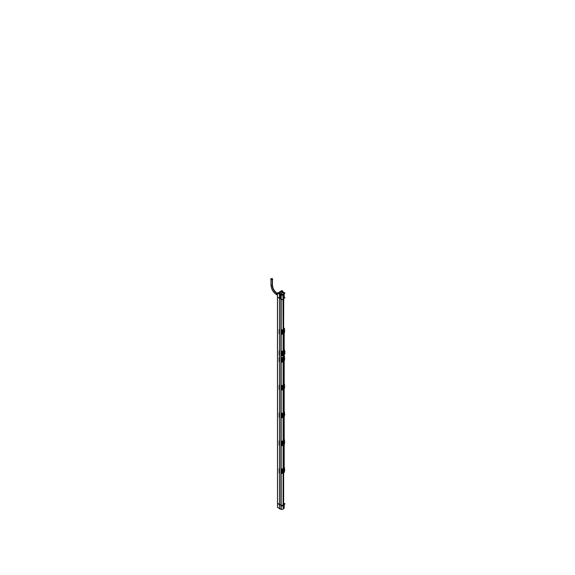 <?xml version="1.0" encoding="UTF-8"?>
<svg xmlns="http://www.w3.org/2000/svg" width="575" height="575" viewBox="0 0 575 575"><rect width="100%" height="100%" fill="white"/><g stroke="black" fill="none" stroke-linecap="round" stroke-linejoin="round"><path stroke-width="0.86" d="M277.538 503.262L281.182 505.296L277.538 503.262L277.538 297.203L277.538 503.262M283.101 504.979A2.71 1.567 180 0 1 281.182 505.296A2.71 1.567 180 0 0 283.101 504.979L283.101 473.153L283.101 504.979M283.597 504.699L283.137 504.965L283.597 504.699M283.094 473.16L283.094 505.626L283.633 505.317L283.633 472.894L283.619 504.685A2.71 1.567 180 0 0 284.172 503.571A2.71 1.567 180 0 1 284.187 503.729A2.71 1.567 180 0 1 283.619 504.685L283.108 504.972M277.538 297.131L278.652 297.778L277.538 297.131M283.619 333.723L283.619 350.772A1.833 1.057 120 0 0 283.619 350.772A1.833 1.057 120 0 0 283.619 350.772L283.619 333.723M283.619 299.827L283.619 329.238L283.712 299.848A0.733 0.424 -60 0 1 283.331 301.113M283.619 445.064L283.619 468.417M283.619 417.227L283.633 440.572M283.619 389.397L283.619 412.742M283.619 361.56L283.619 384.905M283.619 355.264L283.619 357.075L283.619 355.264M283.101 355.515L283.101 357.37L283.101 355.515M283.101 361.812L283.101 385.207L283.101 361.812M283.101 389.649L283.101 413.044L283.101 389.649M283.101 417.486L283.101 440.874L283.101 417.486M283.101 445.316L283.101 468.711L283.101 445.316M283.101 301.163L283.101 329.54L282.979 301.12M283.101 333.982L283.101 351.073L283.101 333.982M281.52 354.631L281.52 352.374L281.52 354.631M283.353 351.066L283.231 350.994A1.833 1.057 120 0 0 283.137 351.052A1.833 1.057 120 0 1 283.231 350.994L283.489 350.843A1.833 1.057 -60 0 1 283.597 350.786A1.833 1.057 -60 0 0 283.489 350.843L281.606 353.05L282.268 355.242M282.44 355.321L283.691 355.142L284.417 350.808M283.698 355.142L284.467 351.397L283.489 350.836M284.28 352.899A1.545 0.834 3 0 1 283.863 353.302A1.545 0.891 180 0 1 283.108 353.539A0.827 0.474 -60 0 1 283.281 352.957A0.827 0.474 120 0 0 283.295 353.92A0.827 0.474 -60 0 1 283.108 353.539A1.545 0.891 180 0 0 283.863 353.302A1.545 0.891 0 0 0 284.273 352.863A0.827 0.474 -60 0 1 283.108 353.539A0.827 0.474 -60 0 1 284.273 352.863A0.733 0.424 0 0 0 284.373 352.41C283.949 351.469 283.274 351.864 282.325 353.589L282.196 353.589C283.231 351.742 283.949 351.325 284.359 352.338C283.949 351.325 283.231 351.742 282.196 353.589L284.057 353.812L282.196 353.589L283.784 354.157L284.079 353.783L282.196 353.546L283.813 354.128M283.647 350.764L284.215 351.253L283.647 350.757L283.072 351.081M283.683 329.281L283.267 329.511L283.655 329.432A3.055 1.768 180 0 1 283.389 329.59L283.252 329.504A2.861 1.653 0 0 0 283.504 329.36L283.101 329.619M281.556 333.105L281.463 331.43M282.72 329.842L283.267 329.511L282.72 329.842M284.323 330.388L284.46 329.892L283.691 329.504A3.112 1.797 180 0 1 283.425 329.662L283.41 329.576A3.055 1.768 180 0 0 283.647 329.439L283.655 329.432A3.055 1.761 180 0 1 283.382 329.59L283.389 329.59A3.062 1.768 0 0 0 283.655 329.432L283.453 329.36M283.36 301.092A0.733 0.424 120 0 0 283.597 300.89A0.733 0.424 120 0 1 283.137 301.163A0.733 0.424 120 0 0 283.36 301.092M283.755 329.374L284.596 330.028L283.691 329.504A3.112 1.797 180 0 1 283.425 329.655L281.642 331.516L282.361 331.531L282.03 332.738L281.764 331.674L281.764 332.788L281.764 331.696L282.361 331.509L282.03 332.738L282.44 332.602L281.843 332.774L281.851 331.703L282.361 331.531A2.933 1.689 0 0 1 281.836 331.689L281.958 332.817M283.691 333.601L284.46 331.15L283.691 333.601A3.112 1.797 180 0 1 283.425 333.752A3.112 1.797 0 0 0 283.691 333.601A3.112 1.797 0 0 1 283.425 333.752L281.642 332.752M283.382 332.954L284.143 331.15L282.821 331.818L283.561 330.366L284.115 331.078L282.979 331.84A0.733 0.424 180 0 1 282.842 331.825L283.561 330.366L283.906 331.315L283.475 330.151M283.461 332.939L284.151 331.416M283.806 331.933L283.561 332.889L282.785 331.861L283.827 331.653L282.979 331.84M281.463 332.58L281.606 331.559M284.345 330.345A2.933 1.689 0 0 0 284.625 330.079L284.496 331.301M283.691 329.504A3.112 1.797 180 0 1 283.425 329.655L281.7 331.66M283.425 329.655L281.642 331.516L282.361 331.531L282.361 332.616L282.332 331.516L282.361 332.594L281.743 332.76M281.721 331.588L282.361 331.531M283.36 299.898A0.733 0.424 120 0 0 283.137 300.085A0.733 0.424 120 0 1 283.597 299.827A0.733 0.424 120 0 0 283.36 299.898M283.511 300.351A0.733 0.424 120 0 0 283.561 299.884A0.733 0.424 120 0 1 283.511 300.351M284.05 353.798L282.325 353.589A0.733 0.424 180 0 0 283.108 353.539A0.733 0.424 180 0 1 282.325 353.589C283.274 351.864 283.949 351.469 284.373 352.41L284.352 352.367M281.642 359.382L283.252 357.312A2.861 1.653 0 0 0 283.504 357.197L283.655 357.269A3.055 1.768 180 0 1 283.389 357.42L283.389 357.42A3.062 1.768 0 0 0 283.655 357.269L283.647 357.269A3.055 1.768 180 0 1 283.389 357.42L282.72 357.679L283.683 357.111L284.28 357.636L283.676 357.118M281.463 360.417L281.556 358.771M283.101 357.449L283.382 357.42A3.055 1.761 180 0 0 283.655 357.269L283.453 357.197M284.309 358.239L284.46 357.722L283.691 357.341A3.112 1.797 180 0 1 283.425 357.499L281.642 359.353L282.44 359.389L282.023 359.325L282.03 360.575L281.851 359.54L282.361 359.361L281.958 360.647M284.402 357.952L284.323 358.965L284.46 357.729L283.691 357.341A3.112 1.797 180 0 1 283.425 357.492L281.642 359.353L282.332 359.375L282.339 360.439L281.836 360.64L281.764 359.512L282.339 359.375L282.361 360.453L282.361 359.339A2.933 1.689 0 0 1 281.836 359.519L281.843 360.633L281.772 359.54M281.7 359.497L282.44 359.389L282.023 359.325L282.361 360.432L281.851 360.611L281.851 359.54L282.361 359.361M283.691 361.431L284.46 358.987L283.691 361.431A3.112 1.797 180 0 1 283.425 361.589A3.112 1.797 0 0 0 283.691 361.431A3.112 1.797 0 0 1 283.425 361.589L281.642 360.618L283.425 361.589M282.85 359.921L283.561 358.203L284.115 358.908L282.821 359.655L283.561 358.203L283.906 360.173L283.382 360.791M283.461 360.777L284.151 359.246L283.576 360.726M283.806 359.77L283.561 360.726L282.785 359.698M284.33 386.055L284.46 385.559L283.691 385.171A3.112 1.797 180 0 1 283.425 385.329L283.41 385.243A3.062 1.768 0 0 0 283.655 385.106L283.647 385.106A3.055 1.768 180 0 1 283.389 385.257L282.72 385.516L283.676 384.948L284.28 385.473L283.676 384.948M281.556 388.772L281.477 386.788L281.772 387.37M283.101 385.286L283.655 385.099A3.055 1.768 180 0 1 283.389 385.257L283.252 385.149M284.345 386.012A2.933 1.689 0 0 0 284.625 385.746L284.323 386.802L284.625 385.775L284.323 386.062L284.46 385.566L283.691 385.171A3.112 1.797 180 0 1 283.425 385.322L281.642 387.183L282.361 387.176L282.03 388.405L281.851 387.356L282.361 387.198L282.361 388.262L282.361 387.176L282.03 388.405L281.764 387.342L281.764 388.456L281.764 387.37L282.339 387.205L281.958 388.484M283.691 385.171A3.112 1.797 180 0 1 283.425 385.322L281.649 387.191L282.361 387.198A2.933 1.689 0 0 1 281.836 387.356L281.843 388.47L282.44 388.276L282.361 387.198M283.691 389.268L284.46 386.824L283.691 389.268A3.112 1.797 180 0 1 283.425 389.419A3.112 1.797 0 0 0 283.691 389.268A3.112 1.797 0 0 1 283.425 389.419L281.642 388.42M283.382 388.621L284.115 386.745L282.821 387.493L283.561 386.041L284.115 386.745L282.965 387.5A0.733 0.424 180 0 1 282.842 387.493L283.561 386.041L283.906 386.989L283.475 385.825M283.461 388.614L284.151 387.083M283.561 388.563L282.821 387.744L283.561 388.563L283.806 387.6M281.599 388.434L281.772 387.284L281.427 387.076L281.463 388.254M283.101 413.123L283.676 412.785M283.252 412.979L283.647 412.943A3.055 1.768 180 0 1 283.389 413.094L283.389 413.094A3.062 1.768 0 0 0 283.655 412.943L283.647 412.943A3.055 1.768 180 0 1 283.389 413.094L283.252 413.008A2.861 1.653 0 0 0 283.504 412.864L283.453 412.864M281.463 416.084L281.556 414.446M284.438 413.655L283.691 413.008A3.112 1.797 180 0 1 283.425 413.166L281.642 415.021L282.44 415.057L282.023 414.992L282.03 416.243L281.851 415.207L282.361 415.035L281.958 416.322M281.592 415.021L281.772 416.365L281.434 416.171L281.434 414.949L281.434 416.171L281.434 414.949L281.772 415.207M283.41 413.08L281.642 415.049L282.44 415.057L282.023 414.992L282.037 416.235L281.851 415.207L282.339 415.042L282.339 416.099M283.691 417.105L284.46 414.654L283.691 417.105A3.112 1.797 180 0 1 283.425 417.256A3.112 1.797 0 0 0 283.691 417.105A3.112 1.797 0 0 1 283.425 417.256L281.642 416.286L283.425 417.256M282.85 415.596L283.561 413.871L284.115 414.582L282.979 415.344L283.834 415.15L282.821 415.33L283.561 413.871L283.827 415.157L284.143 414.654L283.834 415.423L282.785 415.366M283.461 416.444L284.151 414.92L283.827 415.423L282.979 415.344A0.733 0.424 180 0 1 282.842 415.33L282.979 415.344M283.561 416.393L282.814 415.38L283.561 416.393L283.906 415.84L283.382 416.458M281.556 416.609L281.427 414.913M284.323 441.729L284.46 441.226L283.691 440.845A3.112 1.797 180 0 1 283.425 441.003L283.41 440.91A3.062 1.768 0 0 0 283.655 440.773L283.647 440.781A3.055 1.768 180 0 1 283.389 440.924L282.72 441.183L283.683 440.615L284.28 441.14L283.676 440.622M281.463 443.922L281.556 444.461M284.388 441.492L283.691 440.845A3.112 1.797 180 0 1 283.425 440.996L281.642 442.858L282.361 442.865A2.933 1.689 0 0 1 281.836 443.03L281.599 444.08L281.427 442.743L281.772 444.195L281.772 443.045M283.101 440.953L283.655 440.773A3.055 1.768 180 0 1 283.389 440.924L283.252 440.817M283.691 440.845A3.112 1.797 180 0 1 283.425 440.996L281.642 442.858L282.361 442.843L282.03 444.08L281.851 443.045L282.361 442.865L281.958 444.152M283.691 444.942L284.46 442.491L283.691 444.942A3.112 1.797 180 0 1 283.425 445.093A3.112 1.797 0 0 0 283.691 444.942A3.112 1.797 0 0 1 283.425 445.093L281.642 444.094M283.561 441.708L284.115 442.412L282.965 443.167A0.733 0.424 180 0 1 282.842 443.167L283.561 441.708L283.827 442.987L282.821 443.16L283.561 441.708M283.461 444.281L284.151 442.75L283.827 443.253L282.785 443.203M283.561 444.231L282.821 443.411L283.561 444.231L283.827 443.253L282.85 443.426M282.325 443.972L281.808 444.137A2.933 1.689 0 0 0 282.347 443.957L282.332 442.858L282.037 444.065L281.764 443.016L281.764 444.13L281.851 443.023L282.44 442.894L282.023 442.829L282.44 442.894L282.023 442.829L282.037 444.073L282.44 443.943L281.865 444.173L281.764 443.037L282.339 442.872L282.037 444.065M283.101 468.79L283.655 468.611A3.055 1.768 180 0 1 283.389 468.762L283.389 468.762A3.062 1.768 0 0 0 283.655 468.611L283.647 468.611A3.055 1.768 180 0 1 283.389 468.762L282.72 469.02L283.676 468.452L284.28 468.977L283.676 468.452M281.463 471.759L281.556 470.113M283.755 468.553L283.647 468.611A3.055 1.761 180 0 1 283.382 468.762L283.252 468.654M284.309 469.574L284.503 469.099L284.323 470.307L284.46 469.063L283.691 468.675A3.112 1.797 180 0 1 283.425 468.833L281.642 470.688L282.44 470.731L282.023 470.659L282.347 471.773L282.332 470.688L281.958 471.989M281.592 470.688L281.772 472.032L281.434 471.838L281.434 470.616L281.434 471.838L281.434 470.616L281.772 470.875M283.41 468.747L281.642 470.724L282.44 470.731L282.023 470.659L282.361 471.766L281.851 471.953L281.764 470.853L281.764 471.96L281.764 470.853M283.691 472.772L284.46 470.328L283.691 472.772A3.112 1.797 180 0 1 283.425 472.923A3.112 1.797 0 0 0 283.691 472.772A3.112 1.797 0 0 1 283.425 472.923L281.642 471.953L283.425 472.923M282.85 471.263L283.561 469.545L284.115 470.249L282.821 470.997L283.561 469.545L283.906 470.494L283.475 469.329M283.461 472.118L284.151 470.587L283.827 471.09L282.785 471.04M283.82 470.839L283.561 472.068L282.979 471.011A0.733 0.424 180 0 1 282.842 471.004L284.143 470.328L283.834 471.09L282.814 471.047M281.556 472.276L281.427 470.58M284.323 469.567L284.611 469.15L284.496 470.479M284.567 470.4L284.603 469.236L284.69 470.408M284.345 469.523A2.933 1.689 0 0 0 284.625 469.25L283.691 468.675A3.112 1.797 180 0 1 283.425 468.833L281.642 470.688L282.339 470.709L282.361 471.787L282.361 470.681A2.933 1.689 0 0 1 281.836 470.86L281.843 471.974L281.764 470.875L282.361 470.702L282.073 471.874M281.7 470.839L282.361 470.702M284.143 470.594L283.827 471.09L284.115 470.249L282.979 471.011M284.345 441.686A2.933 1.689 0 0 0 284.625 441.42L284.496 442.642M281.599 442.879L281.958 443.088M282.785 443.174L283.82 443.268L284.143 442.491L283.834 443.26L282.979 443.181M283.82 442.987L284.143 442.491L283.827 442.994L284.115 442.412L283.827 442.987L283.475 441.492M284.402 413.619L284.496 414.805M284.323 413.892L284.625 413.569L284.69 414.74M284.625 414.661L284.496 413.741L284.618 414.683A2.933 1.689 0 0 1 284.388 414.934M284.345 413.849A2.933 1.689 0 0 0 284.625 413.583L283.691 413.008A3.112 1.797 180 0 1 283.425 413.159L281.642 415.021L282.332 415.042L282.361 416.12L282.361 415.013A2.933 1.689 0 0 1 281.836 415.193L281.836 416.307L281.764 415.179L282.361 415.035M281.851 416.278L281.815 416.3A2.933 1.689 0 0 0 282.347 416.128L282.361 415.013L282.037 416.235L282.44 416.106L281.743 416.264L281.958 415.251M283.82 415.172L284.115 414.582L282.785 415.337M284.69 385.839L284.496 386.975M283.425 385.322L281.7 387.327M283.475 388.571L283.827 387.327L282.785 387.528L283.827 387.32L282.979 387.643M284.323 358.225L284.611 357.808L284.496 359.138M284.625 358.994L284.603 357.894L284.69 359.073M282.037 360.561L281.815 360.633A2.933 1.689 0 0 0 282.347 360.453L282.361 359.339L282.339 360.432M283.475 360.733L284.143 359.253L282.979 359.677A0.733 0.424 180 0 1 282.842 359.662L284.143 358.987L283.834 359.749L282.814 359.713L283.561 360.726M283.827 359.756L284.115 358.908L282.979 359.677M283.137 298.813L283.597 298.547L283.137 298.813M280.571 294.695L280.392 294.148L281.211 295.004L282.347 294.479L282.131 294.961L280.571 294.695M280.277 298.713L280.277 294.077L280.277 298.713M279.472 293.286L279.615 292.689L280.334 294.041L280.068 294.565M280.614 294.098L282.109 294.35L280.614 294.098M283.842 294.235A2.71 1.567 180 0 1 283.82 294.256L283.094 300.157L283.633 299.848L283.619 294.4L284.115 294.077L284.007 293.473L282.418 294.386L282.533 294.989L283.597 294.407L283.13 294.673L283.101 298.835L282.857 294.788M282.778 294.199L283.834 293.588L282.778 294.199M283.993 293.394L283.389 292.215L280.363 293.962L283.389 292.215L281.247 291.87L279.658 292.783L281.247 291.87L283.303 292.165L283.993 293.394M279.637 292.797L280.133 293.825L279.637 292.797M278.976 293.775L279.996 294.364L280.169 294.012L279.996 294.364L278.976 293.775M284.107 293.789L284.179 293.423L284.107 293.789M272.442 285.035C272.744 288.571 274.347 291.345 277.251 293.372A0.733 0.424 120 0 0 276.884 293.408A6.591 3.802 -120 0 1 272.227 285.337A0.733 0.424 180 0 1 270.976 285.035A0.733 0.424 180 0 0 272.442 285.035L272.442 279.055A0.733 0.424 180 0 1 270.976 279.055L270.976 285.035C271.292 289.124 273.139 292.323 276.525 294.637L276.453 294.601M270.983 278.997A0.733 0.424 180 0 1 272.435 278.997M283.597 507.294L283.137 507.028M280.571 291.252L281.484 291.697M284.187 503.441L285.063 503.944L281.98 505.727M277.466 503.204L281.836 505.813M280.665 291.223L279.615 291.805L279.896 292.618M279.615 292.711L279.615 291.805M284.992 297.778L281.829 299.683L277.466 297.074M283.597 472.916L283.597 508.825A2.71 1.567 180 0 0 284.187 507.847A2.71 1.567 180 0 0 284.165 507.675L284.064 507.567M283.597 468.431L283.597 445.079M283.597 440.594L283.597 417.249M283.597 412.764L283.597 389.412M283.597 384.927L283.597 361.574M283.597 357.089L283.597 355.278M283.597 350.901L283.597 333.744M283.597 329.259L283.597 294.443A2.71 1.567 180 0 0 283.741 294.328M284.366 293.315L284.69 293.509L284.1 293.854A2.71 1.567 180 0 1 284.079 293.897M281.139 295.054L281.139 509.421A2.71 1.567 180 0 0 283.137 509.091L283.137 473.139M283.137 468.697L283.137 445.309M283.137 440.86L283.137 417.472M283.137 413.03L283.137 389.634M283.137 385.192L283.137 361.804M283.137 357.355L283.137 355.508M283.137 351.16L283.137 333.967M283.137 329.525L283.137 294.709A2.71 1.567 180 0 1 282.929 294.795M283.094 357.492L283.094 355.206M283.633 357.183L283.633 354.897M283.482 355.271A1.826 1.057 120 0 1 282.541 355.393A1.826 1.057 120 0 1 282.152 354.502L281.333 354.049M281.52 355.666A2.853 1.646 180 0 1 281.312 355.666L281.312 351.339A2.853 1.646 180 0 0 283.101 351.002M282.483 354.358A1.61 0.927 -60 0 1 282.713 352.188M283.662 350.994A1.826 1.057 120 0 1 284.625 350.887A1.826 1.057 120 0 1 284.992 351.763L284.467 351.447L284.467 352.554L284.992 352.863A1.826 1.057 -60 0 1 283.662 355.17M284.467 350.793L284.467 349.772A3.112 1.797 180 0 1 281.52 351.476L281.52 355.824A3.112 1.797 180 0 0 284.266 354.667M283.094 351.426L283.094 333.371M283.633 351.117L283.633 333.062M281.333 352.942L282.152 353.402A1.826 1.057 -60 0 1 283.482 351.095M281.348 352.877L281.348 354.121M284.093 351.577A1.61 0.927 -60 0 1 284.431 352.425M284.215 349.693L284.215 349.665A2.853 1.646 180 0 1 284.215 349.693A2.853 1.646 180 0 1 283.626 350.692M284.467 352.619L284.467 351.375M284.215 328.943L284.215 328.239A2.853 1.646 180 0 1 281.376 329.877L281.376 334.14A2.853 1.646 180 0 0 281.556 334.132M283.094 330.187L283.094 300.596L283.633 300.287L283.633 329.87M284.539 330.021L284.69 331.236M284.467 329.885L284.467 328.339A3.112 1.797 180 0 1 281.556 330.021L281.556 334.283A3.112 1.797 180 0 0 284.467 332.602L284.467 331.552M284.309 330.431L284.309 331.128M281.606 332.724L281.434 331.444M283.094 329.561L282.569 329.885M281.649 331.574L282.332 331.538L282.339 332.602L281.851 332.774L281.958 331.746M281.692 332.724L281.808 332.803A2.933 1.689 0 0 0 282.347 332.623M281.815 331.61L282.339 331.538M282.749 332.091L283.137 332.321L284.532 331.516L284.151 331.286M283.475 332.896L283.849 331.912L282.814 331.876L283.561 332.889M282.85 332.091L283.834 331.919L283.906 331.315L283.475 331.883M284.151 331.035L284.532 331.25L283.137 332.055L282.749 331.84M283.382 331.933L283.906 331.315L283.382 330.208M282.965 331.825L283.834 331.638L282.965 331.825M283.396 301.077A0.733 0.424 -60 0 1 283.396 299.884M283.331 299.92A0.733 0.424 -60 0 1 283.734 299.863M282.311 353.553L283.173 353.481C283.518 354.286 283.863 354.085 284.215 352.877L284.359 352.367C283.949 351.289 283.231 351.706 282.196 353.625L282.332 353.632C283.274 351.85 283.949 351.454 284.373 352.453L284.215 352.921C283.863 352.116 283.518 352.317 283.173 353.524L282.311 353.625M284.086 353.467A0.827 0.474 120 0 0 284.086 352.482A0.827 0.474 -60 0 1 283.281 353.912L284.1 353.445L283.281 353.912M284.215 352.877L284.359 352.367M284.122 352.482L283.267 352.978A0.827 0.474 120 0 0 283.108 353.496A1.545 0.834 -177 0 0 283.863 353.302A1.545 0.949 176.8 0 1 283.108 353.582M283.784 354.157L284.438 352.59A0.733 0.424 0 0 1 284.273 352.863A1.545 0.891 0 0 1 283.863 353.302A1.545 0.891 0 0 0 284.273 352.863A1.545 0.891 0 0 1 283.863 353.302A1.545 0.949 -3.2 0 0 284.28 352.813M284.107 353.431L283.267 353.92M283.755 357.212L284.46 357.751M284.215 356.78L284.215 356.069A2.853 1.646 180 0 1 281.376 357.715L281.376 361.97A2.853 1.646 180 0 0 281.556 361.97M283.094 357.398L282.569 357.722M284.467 357.722L284.467 356.177A3.112 1.797 180 0 1 281.556 357.858L281.556 362.121A3.112 1.797 180 0 0 284.467 360.439L284.467 359.389M281.642 360.59L283.446 361.574M282.569 385.552L283.094 385.228L283.094 361.819M283.396 385.257L283.267 385.178A2.861 1.653 0 0 0 283.504 385.027L283.382 385.257A3.055 1.761 180 0 0 283.655 385.099L283.453 385.034M283.755 385.049L284.402 385.789M284.215 384.61L284.215 383.906A2.853 1.646 180 0 1 281.376 385.545L281.376 389.807A2.853 1.646 180 0 0 281.556 389.807M284.467 385.559L284.467 384.014A3.112 1.797 180 0 1 281.556 385.696L281.556 389.951A3.112 1.797 180 0 0 284.467 388.269L284.467 387.227M282.073 388.377L282.332 387.183L282.037 388.398M283.094 413.044L283.094 389.656M283.755 412.886L284.46 413.425M284.215 412.448L284.215 411.743A2.853 1.646 180 0 1 281.376 413.382L281.376 417.644A2.853 1.646 180 0 0 281.556 417.637M283.094 413.066L282.569 413.389M284.467 413.389L284.467 411.844A3.112 1.797 180 0 1 281.556 413.526L281.556 417.788A3.112 1.797 180 0 0 284.467 416.106L284.467 415.064M281.642 416.257L283.446 417.242M283.094 440.881L283.094 417.486M283.396 440.932L283.267 440.845A2.861 1.653 0 0 0 283.504 440.702L283.382 440.924A3.055 1.761 180 0 0 283.655 440.773L284.445 441.212M284.215 440.285L284.215 439.573A2.853 1.646 180 0 1 281.376 441.219L281.376 445.481A2.853 1.646 180 0 0 281.556 445.474M283.094 440.903L282.569 441.226M283.446 440.989L281.642 442.887M284.467 441.226L284.467 439.681A3.112 1.797 180 0 1 281.556 441.363L281.556 445.625A3.112 1.797 180 0 0 284.467 443.943L284.467 442.894M282.361 443.957L282.361 442.843L282.361 443.957M282.569 469.056L283.094 468.74L283.094 445.323M284.46 469.092L283.453 468.539M284.215 468.115L284.215 467.41A2.853 1.646 180 0 1 281.376 469.049L281.376 473.311A2.853 1.646 180 0 0 281.556 473.311M284.467 469.063L284.467 467.518A3.112 1.797 180 0 1 281.556 469.2L281.556 473.455A3.112 1.797 180 0 0 284.467 471.773L284.467 470.731M281.721 470.76L282.332 470.717L282.037 471.902L282.44 471.78L282.03 471.917M281.642 471.931L283.446 472.909M284.316 469.617L284.316 470.307M284.46 469.071L284.625 470.364A2.933 1.689 0 0 1 284.388 470.602M282.325 471.809L281.764 471.96M281.772 470.853L282.339 470.709M281.599 470.717L281.808 471.974A2.933 1.689 0 0 0 282.347 471.795M282.217 471.852L281.843 471.946M282.749 471.27L284.532 470.695L284.151 470.458M283.806 471.105L283.382 472.125M283.475 472.075L283.849 471.083M284.151 470.213L284.532 470.429L283.137 471.234L282.749 471.018M283.382 469.38L283.827 470.824L282.785 471.004M284.323 441.787L284.323 442.477M284.309 441.772L284.309 442.47M284.611 441.399L284.69 442.577M284.388 442.764A2.933 1.689 0 0 0 284.625 442.527L284.625 441.406M281.772 443.016L282.332 442.879M281.649 442.858L282.361 442.865M282.749 443.433L283.137 443.663L284.532 442.858L284.151 442.628M283.806 443.275L283.382 444.295M283.475 444.238L284.143 442.764M284.151 442.376L284.532 442.592L283.137 443.397L282.749 443.181M283.382 441.55L283.906 442.657L283.432 443.253L283.906 442.657M284.388 413.655L284.309 414.632M284.309 413.907L284.46 413.396M282.037 416.235L281.692 415.164L281.764 416.293M282.749 415.596L283.137 415.826L284.532 415.021L284.151 414.791M283.475 416.401L283.806 415.438M284.151 414.539L284.532 414.755L282.749 415.351M283.475 413.655L283.906 414.827L283.475 415.387M283.382 415.445L283.906 414.827L283.382 413.713M284.309 386.098L284.309 386.795M284.553 385.696L284.69 386.903M281.692 388.391L281.808 388.47A2.933 1.689 0 0 0 282.347 388.29M281.815 388.463L281.851 387.378L281.743 388.427M282.749 387.766L284.532 387.191L284.151 386.953M282.979 387.636L283.906 386.989L283.475 387.55M284.151 386.709L284.532 386.925L283.137 387.73L282.749 387.514M283.382 387.607L283.906 386.989L283.382 385.875M284.388 357.988L284.309 358.965M284.345 358.182A2.933 1.689 0 0 0 284.625 357.916L284.625 359.023A2.933 1.689 0 0 1 284.388 359.26M284.438 357.995L284.625 359.016L284.625 357.909M281.427 360.46L281.556 360.956M281.649 359.353L282.339 359.368M282.749 359.928L283.137 360.158L284.532 359.353L284.151 359.123M284.151 358.872L284.532 359.088L283.137 359.893L282.749 359.677M283.475 357.988L283.906 359.152L283.475 359.72M283.382 359.77L283.906 359.152L283.382 358.038M281.118 295.04L281.182 509.421M277.517 507.373L277.466 292.97L278.645 293.652M277.466 507.344L281.024 509.4L281.024 295.025L280.507 294.723M278.882 293.516L280.003 294.436M279.263 293.286L278.401 292.79L278.401 293.509L278.566 292.416L277.517 293.02L277.538 507.387M281.125 292.208L280.262 291.712L279.881 292.625M280.248 298.77L278.609 297.807M284.187 297.304L285.006 297.771L281.779 299.632L280.19 298.734M281.218 294.918L280.262 293.904L280.262 298.799M280.284 294.688L280.327 294.033L282.418 294.364L282.382 295.011M283.13 298.921L283.13 294.062A2.746 1.588 180 0 1 281.175 294.393M281.175 299.252L281.175 294.616M280.543 294.695L281.57 295.313L282.167 294.968M281.218 295.097L281.218 299.244L281.211 295.097M284.086 292.56L284.869 293.027L281.635 294.889L280.19 294.026L283.418 292.158M282.03 291.388L278.796 293.25L280.248 294.055L283.475 292.193M283.41 292.136L282.009 291.353M283.346 292.165L281.125 291.82L281.161 292.308M279.551 292.84L281.34 291.805M280.305 294.364L278.954 293.121L278.954 293.825M280.305 294.695L280.305 298.827M284.086 292.538L283.374 292.107M283.597 298.655L283.597 293.796A2.746 1.588 180 0 0 284.179 292.812A2.746 1.588 180 0 0 284.172 292.661M283.849 294.271L282.878 294.824M283.094 298.921L283.094 294.616L283.633 294.307L283.633 298.612M283.453 292.229L284.165 293.983M278.753 504.002L278.904 504.541M281.189 505.72L281.808 506.072L283.058 505.353M284.524 504.261L283.633 505.022M270.99 278.846L270.631 279.055L271.709 279.68L272.787 279.055L272.428 278.846M271.228 278.623A0.733 0.424 0 0 0 272.255 279.22L272.255 285.437M271.163 278.659A0.733 0.424 0 0 1 272.191 279.256L272.191 285.473A0.733 0.424 0 0 0 272.198 285.473M272.442 284.869A0.733 0.438 1.6 0 1 272.198 285.186A6.591 3.809 60 0 0 276.999 293.509A0.733 0.438 -61.6 0 1 277.402 293.451C274.347 291.403 272.694 288.542 272.442 284.869A0.733 0.438 1.6 0 0 272.442 284.826M276.704 294.738A0.733 0.438 -61.6 0 1 277.064 293.473A6.591 3.809 60 0 1 272.262 285.15A0.733 0.438 1.6 0 1 270.983 284.833C271.235 289.088 273.139 292.395 276.704 294.738M276.848 293.351L277.466 293.703M276.783 293.387L277.466 293.782M283.619 472.902L283.619 504.685M281.182 299.309L281.182 505.296L281.182 299.309M283.691 350.958L281.606 353.05L281.606 354.243L283.432 355.285M284.69 330.172L284.618 331.171L284.402 330.122M282.325 332.63L281.772 332.796L281.851 331.703M283.906 332.336L283.827 331.919M284.122 353.668L284.345 352.834M283.281 352.957A0.827 0.474 -60 0 1 284.1 352.489L283.281 352.957L284.1 352.489M281.649 387.191L282.339 387.205M281.649 415.028L282.339 415.042M283.906 471.507L283.827 470.832M283.561 472.068L282.842 471.069M281.599 444.08L282.217 444.015M283.906 443.677L283.827 443.26M284.143 414.927L283.432 415.416L283.906 414.827M281.851 360.611L281.815 359.44M282.785 359.67L283.906 359.152M280.959 299.18L280.959 505.238L280.959 299.18M279.558 508.954L279.558 294.58M279.529 508.968L279.529 294.594M279.342 355.185L279.342 350.858L279.342 355.185M279.162 355.3L279.162 350.951M279.342 333.658L279.342 329.396M279.162 333.759L279.162 329.497M281.764 332.788L281.764 331.674M283.432 331.912L283.906 331.315L283.432 331.912M279.342 361.488L279.342 357.233M279.162 361.596L279.162 357.334M279.342 389.325L279.342 385.063M279.162 389.426L279.162 385.171M279.342 417.162L279.342 412.9M279.162 417.263L279.162 413.001M279.342 444.993L279.342 440.738M279.162 445.1L279.162 440.838M279.342 472.83L279.342 468.567M279.162 472.938L279.162 468.675M283.432 471.083L283.906 470.494L283.432 471.083M284.618 442.513L284.69 441.514M281.692 442.994L281.764 444.108L281.764 443.016M283.906 415.84L283.827 415.423L283.906 415.84M281.764 388.456L281.764 387.349M281.692 388.398L282.217 388.348M283.906 388.003L283.827 387.593L283.906 388.003M283.432 387.579L283.906 386.989L283.432 387.579M281.764 360.626L281.692 359.49M279.493 298.792L279.493 293.933L279.493 298.792M272.227 279.357A0.733 0.424 180 0 1 271.192 278.76A0.733 0.424 180 0 1 272.227 279.357M272.227 279.378L272.227 285.171M276.884 293.408A0.733 0.424 120 0 0 276.525 294.637A0.733 0.424 120 0 1 276.884 293.408M277.035 293.494L277.466 293.739M272.227 279.234L272.227 285.459L272.227 279.234M281.52 290.734A0.733 0.424 180 0 1 282.548 291.331M282.613 291.295A0.733 0.424 180 0 1 281.585 290.698M284.323 330.445L284.323 331.135M284.323 469.624L284.323 470.307M284.524 469.157L284.618 470.35L284.625 469.243M281.692 470.832L281.764 471.946M281.851 471.953L281.851 470.882M284.323 413.95L284.323 414.64M284.524 413.482L284.618 414.683L284.625 413.569M281.764 416.271L281.764 415.2M284.323 386.12L284.323 386.802M284.323 358.283L284.323 358.965M281.764 360.604L281.764 359.533M284.187 298.324L284.187 293.803M284.187 333.248L284.187 349.945L284.187 333.248M284.187 354.782L284.187 356.313L284.187 354.782M284.187 361.078L284.187 384.15L284.187 361.078M284.187 388.916L284.187 411.988L284.187 388.916M284.187 416.753L284.187 439.817L284.187 416.753M284.187 444.583L284.187 467.655L284.187 444.583M284.187 507.847L284.187 503.729M281.427 331.408L281.556 330.941M281.836 332.81L282.217 332.681M284.151 330.395L284.057 331.43M281.427 387.076L281.556 386.608M281.427 414.934L281.427 416.128M281.427 442.75L281.556 442.276M281.427 470.602L281.427 471.802M284.151 469.574L284.057 470.609M284.151 441.737L284.072 442.75M284.151 413.899L284.072 414.913M284.151 386.069L284.057 387.104M284.151 358.232L284.057 359.267M284.625 350.887L283.834 350.405M283.576 332.889L284.143 331.38M283.576 331.876L284.143 330.366M282.957 354.48L284.079 353.783M284.122 353.718L284.438 352.554M283.576 472.068L284.143 470.558M283.576 471.047L284.143 469.538M283.576 444.231L284.143 442.721M284.201 442.391L284.143 441.708M283.576 416.393L284.143 414.884M284.201 414.553L284.143 413.871M282.325 388.305L281.836 388.477M283.576 388.556L284.143 387.054M283.576 387.543L284.143 386.033M283.576 359.706L284.143 358.203M270.976 278.94L270.976 285.157M272.442 278.94L272.442 285.157"/></g></svg>
